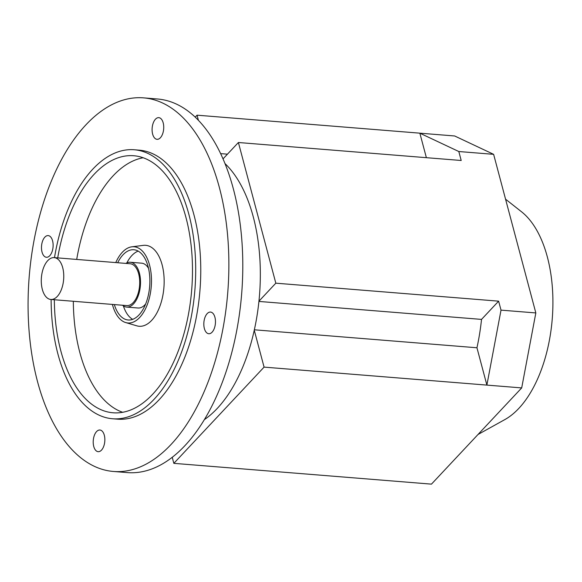 <?xml version="1.0" encoding="UTF-8"?>
<svg xmlns="http://www.w3.org/2000/svg" width="582" height="582" viewBox="0 0 582 582"><rect width="100%" height="100%" fill="white"/><g stroke="black" fill="none" stroke-linecap="round" stroke-linejoin="round"><path stroke-width="0.87" d="M115.767 262.584A38.23 20.319 94.6 0 1 122.329 252.261A38.23 20.319 94.6 0 1 131.823 246.819L143.267 245.371A40.609 21.578 94.6 0 1 163.731 273.562A40.609 21.578 94.6 0 1 151.618 320.427A40.609 21.578 94.6 0 1 136.77 325.825L125.712 322.566A38.23 20.319 94.6 0 1 112.391 304.43M131.823 246.819A38.23 20.319 94.6 0 1 151.087 273.358A38.23 20.319 94.6 0 1 139.68 317.481A38.23 20.319 94.6 0 1 125.712 322.566M478.011 434.492L504.841 419.593A110.544 58.746 -85.4 0 0 518.788 408.433A110.544 58.746 -85.4 0 0 552.9 305.201A110.544 58.746 -85.4 0 0 521.61 211.841L505.562 199.182M125.887 263.399A22.487 11.953 94.6 0 1 130.281 262.249A22.487 11.953 94.6 0 1 140.4 279.091A22.487 11.953 94.6 0 1 133.576 303.848A22.487 11.953 94.6 0 1 126.665 307.085A22.487 11.953 94.6 0 1 122.511 305.244M126.665 307.085L138.058 308.002A22.487 11.953 -85.4 0 0 144.969 304.772A22.487 11.953 -85.4 0 0 145.638 304.008M54.206 257.615L130.164 263.748A20.988 11.153 94.6 0 1 139.607 279.462A20.988 11.153 94.6 0 1 133.234 302.567A20.988 11.153 94.6 0 1 126.789 305.586L50.83 299.461A20.988 11.153 94.6 0 1 41.387 283.74A20.988 11.153 94.6 0 1 47.753 260.634A20.988 11.153 94.6 0 1 54.206 257.615A20.988 11.153 94.6 0 1 63.649 273.329A20.988 11.153 94.6 0 1 57.283 296.442A20.988 11.153 94.6 0 1 50.83 299.461M225.016 163.6A139.804 74.292 94.6 0 1 258.946 301.178A139.804 74.292 94.6 0 1 254.261 330.212A139.804 74.292 94.6 0 1 217.173 408.513A139.804 74.292 94.6 0 1 204.347 419.651M143.55 97.863L157.475 98.991A187.411 99.587 94.6 0 1 241.77 239.311A187.411 99.587 94.6 0 1 184.93 445.645A187.411 99.587 94.6 0 1 127.32 472.591L113.395 471.464A187.411 99.587 94.6 0 1 29.1 331.143A187.411 99.587 94.6 0 1 85.94 124.81A187.411 99.587 94.6 0 1 143.55 97.863A187.411 99.587 94.6 0 1 227.846 238.183A187.411 99.587 94.6 0 1 171.006 444.524A187.411 99.587 94.6 0 1 113.395 471.464M57.713 257.899A128.935 68.516 94.6 0 1 94.146 174.28A128.935 68.516 94.6 0 1 133.78 155.736A128.935 68.516 94.6 0 1 191.776 252.282A128.935 68.516 94.6 0 1 152.673 394.24A128.935 68.516 94.6 0 1 113.039 412.776A128.935 68.516 94.6 0 1 54.337 299.745M143.179 157.751A128.935 68.516 -85.4 0 0 113.134 175.808A128.935 68.516 -85.4 0 0 76.708 259.434M54.497 257.637A134.937 71.702 94.6 0 1 92.785 169.166A134.937 71.702 94.6 0 1 134.267 149.763L139.331 150.171A134.937 71.702 94.6 0 1 200.026 251.198A134.937 71.702 94.6 0 1 159.097 399.761A134.937 71.702 94.6 0 1 117.622 419.164L112.552 418.756A134.937 71.702 94.6 0 1 51.121 299.483M134.267 149.763A134.937 71.702 94.6 0 1 194.963 250.791A134.937 71.702 94.6 0 1 154.034 399.354A134.937 71.702 94.6 0 1 112.552 418.756M101.501 450.119A10.869 5.776 94.6 0 1 98.154 451.683A10.869 5.776 94.6 0 1 93.266 443.549A10.869 5.776 94.6 0 1 96.568 431.582A10.869 5.776 94.6 0 1 99.908 430.018A10.869 5.776 94.6 0 1 104.796 438.151A10.869 5.776 94.6 0 1 101.501 450.119M160.385 137.752A10.869 5.776 94.6 0 1 157.038 139.316A10.869 5.776 94.6 0 1 152.149 131.176A10.869 5.776 94.6 0 1 155.452 119.208A10.869 5.776 94.6 0 1 158.791 117.651A10.869 5.776 94.6 0 1 163.68 125.785A10.869 5.776 94.6 0 1 160.385 137.752M49.768 255.702A10.869 5.776 94.6 0 1 46.429 257.266A10.869 5.776 94.6 0 1 41.54 249.125A10.869 5.776 94.6 0 1 44.836 237.158A10.869 5.776 94.6 0 1 48.175 235.594A10.869 5.776 94.6 0 1 53.064 243.734A10.869 5.776 94.6 0 1 49.768 255.702M212.11 332.169A10.869 5.776 94.6 0 1 208.771 333.733A10.869 5.776 94.6 0 1 203.882 325.6A10.869 5.776 94.6 0 1 207.177 313.633A10.869 5.776 94.6 0 1 210.524 312.068A10.869 5.776 94.6 0 1 215.413 320.202A10.869 5.776 94.6 0 1 212.11 332.169M138.189 251.111A35.233 18.726 -85.4 0 0 131.874 255.534A35.233 18.726 -85.4 0 0 126.847 262.889M123.377 305.899A35.233 18.726 -85.4 0 0 132.681 319.343M117.702 262.737A35.233 18.726 94.6 0 1 123.006 254.821A35.233 18.726 94.6 0 1 133.838 249.751A35.233 18.726 94.6 0 1 149.69 276.13A35.233 18.726 94.6 0 1 139.003 314.92A35.233 18.726 94.6 0 1 128.171 319.991A35.233 18.726 94.6 0 1 114.327 304.582M148.519 268.331A22.487 11.953 -85.4 0 0 141.673 263.173L130.281 262.249M73.325 301.272A128.935 68.516 -85.4 0 0 122.635 412.296M172.228 457.299L173.836 463.345L431.458 484.137L521.698 387.91L535.833 312.941L493.623 154.332L454.666 135.977L197.043 115.185L198.397 120.278M258.946 301.178L275.824 283.179L498.629 301.163L481.525 319.402A139.433 74.096 94.6 0 1 476.949 347.767L486.887 385.102L264.075 367.118L173.836 463.345M264.075 367.118L254.261 330.212M195.225 117.128L197.043 115.185M258.917 301.432L481.525 319.402M254.349 329.798L476.949 347.767M498.629 301.163L501.015 310.133L486.887 385.102L521.698 387.91M426.373 157.678L419.848 133.169L458.812 151.524L461.199 160.494L238.394 142.51L275.824 283.179M238.394 142.51L223.037 158.879M220.643 153.626L227.453 154.172M493.623 154.332L458.812 151.524M535.833 312.941L501.015 310.133"/></g></svg>
